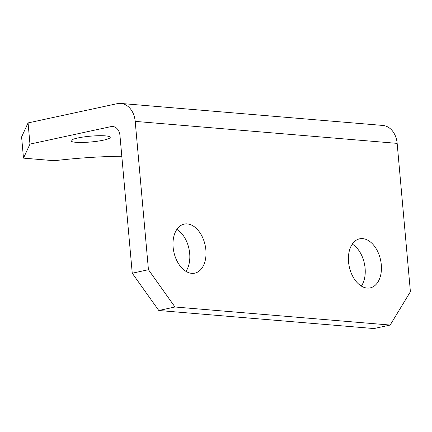 <?xml version="1.0" encoding="UTF-8"?>
<svg xmlns="http://www.w3.org/2000/svg" width="432" height="432" viewBox="0 0 432 432"><rect width="100%" height="100%" fill="white"/><g stroke="black" fill="none" stroke-linecap="round" stroke-linejoin="round"><path stroke-width="0.65" d="M103.453 140.162A19.715 2.905 174.9 0 0 110.23 137.327A19.715 2.905 174.9 0 0 98.631 135.718A19.715 2.905 174.9 0 0 77.728 138.002A19.715 2.905 174.9 0 0 70.951 140.832A19.715 2.905 174.9 0 0 82.55 142.441A19.715 2.905 174.9 0 0 103.453 140.162M352.296 244.107A25.094 16.011 -102.2 0 1 365.105 268.223A25.094 16.011 -102.2 0 1 361.363 286.092M348.548 261.976A25.094 16.011 -102.2 0 1 359.624 238.82A25.094 16.011 -102.2 0 1 381.294 264.724A25.094 16.011 -102.2 0 1 370.219 287.879A25.094 16.011 -102.2 0 1 348.548 261.976M176.872 229.381A25.094 16.011 -102.2 0 1 189.686 253.498A25.094 16.011 -102.2 0 1 185.938 271.366M173.129 247.25A25.094 16.011 -102.2 0 1 184.205 224.095A25.094 16.011 -102.2 0 1 205.875 249.998A25.094 16.011 -102.2 0 1 194.8 273.154A25.094 16.011 -102.2 0 1 173.129 247.25M121.808 156.249A102.168 15.05 174.9 0 0 54.308 160.72L23.49 158.134L21.6 136.939L28.069 122.915L117.115 103.685A21.508 16.259 -85.2 0 1 120.809 103.442A21.508 16.259 -85.2 0 1 135.2 121.381L148.441 269.714L174.982 306.995L158.787 310.495L132.246 273.213L119.956 135.475A10.757 8.127 94.8 0 0 112.757 126.506A10.757 8.127 94.8 0 0 110.916 126.625L29.959 144.11L23.49 158.134M120.809 103.442L382.768 125.437A21.508 16.259 94.8 0 1 397.159 143.37L410.4 291.708L390.161 325.058L174.982 306.995M390.161 325.058L373.972 328.558L158.787 310.495M28.069 122.915L29.959 144.11M132.246 273.213L148.441 269.714M397.159 143.37L135.2 121.381M114.556 126.932L110.916 126.625"/></g></svg>

